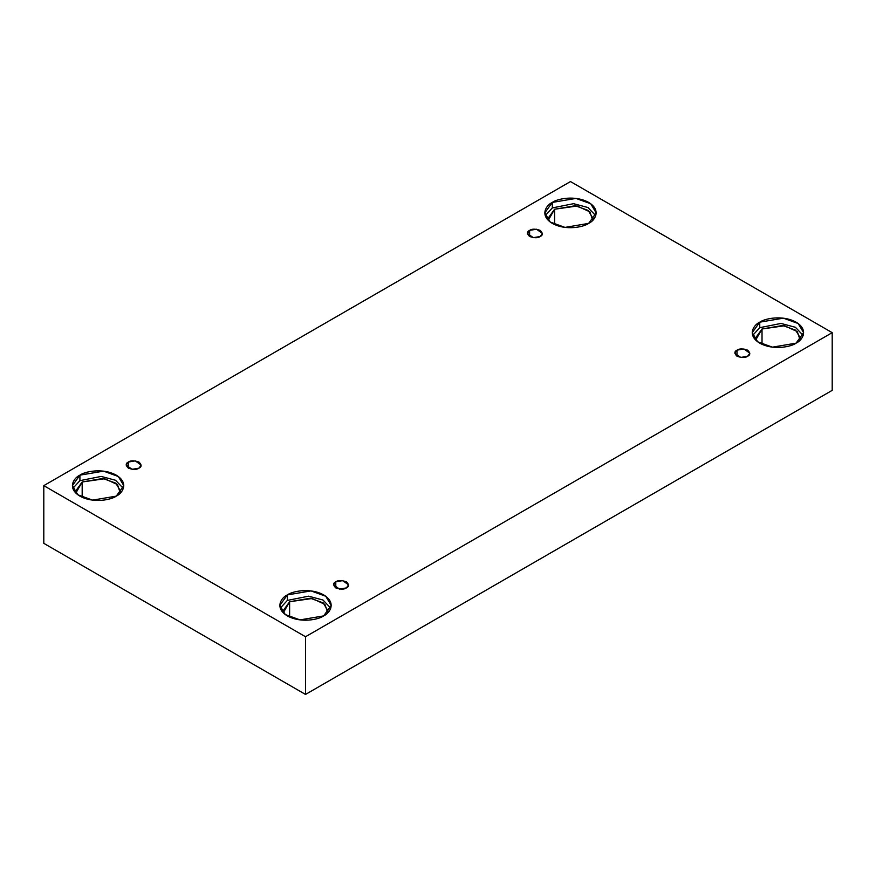 <?xml version="1.0" encoding="UTF-8"?>
<svg xmlns="http://www.w3.org/2000/svg" width="876" height="876" viewBox="0 0 876 876"><rect width="100%" height="100%" fill="white"/><g stroke="black" fill="none" stroke-linecap="round" stroke-linejoin="round"><path stroke-width="1.31" d="M529.608 230.388L527.407 233.443L533.298 237.67L540.207 236.509C537.995 238.13 534.47 238.13 529.608 236.509C526.794 233.695 526.794 231.658 529.608 230.388C531.809 228.767 535.346 228.767 540.207 230.388C543.01 233.191 543.01 235.228 540.207 236.509L542.397 233.443L536.506 229.216L529.608 230.388L529.608 236.509L529.608 230.388M128.367 462.035L126.166 465.101L132.057 469.328L138.966 468.156C136.755 469.777 133.229 469.777 128.367 468.156C125.553 465.353 125.553 463.316 128.367 462.035C130.568 460.415 134.105 460.415 138.966 462.035C141.77 464.849 141.77 466.886 138.966 468.156L141.156 465.101L135.265 460.875L128.367 462.035L128.367 468.156L128.367 462.035M335.793 581.795L333.603 584.861L339.494 589.088L346.392 587.916C344.191 589.537 340.655 589.537 335.793 587.916C332.99 585.113 332.99 583.077 335.793 581.795C338.005 580.175 341.53 580.175 346.392 581.795C349.206 584.61 349.206 586.646 346.392 587.916L348.593 584.861L342.702 580.635L335.793 581.795L335.793 587.916L335.793 581.795M737.034 350.148L734.844 353.203L740.735 357.43L747.633 356.269C745.432 357.89 741.895 357.89 737.034 356.269C734.23 353.455 734.23 351.418 737.034 350.148C739.245 348.528 742.771 348.528 747.633 350.148C750.447 352.951 750.447 354.988 747.633 356.269L749.834 353.203L743.943 348.976L737.034 350.148L737.034 356.269L737.034 350.148M79.913 475.153L72.39 485.643L77.844 494.787L92.582 500.13L116.245 496.134C111.668 499.627 93.612 503.755 79.913 496.134C66.707 488.228 73.869 477.803 79.913 475.153C84.501 471.66 102.558 467.532 116.245 475.153C129.451 483.059 122.301 493.484 116.245 496.134L123.779 485.643L118.315 476.5L103.576 471.146L79.913 475.153L79.913 480.661L79.913 475.153M72.828 488.392L79.913 480.661L72.828 488.392M120.559 491.151L115.785 483.147L102.886 478.471L82.18 481.975L75.599 491.151L75.851 493.079L82.18 481.975L82.18 497.294L82.18 481.975L104.715 478.745L117.483 484.592L120.319 493.079M552.318 202.411L544.784 212.901L550.248 222.044L564.987 227.399L588.65 223.391C584.073 226.884 566.016 231.012 552.318 223.391C539.112 215.485 546.274 205.061 552.318 202.411C556.895 198.918 574.963 194.79 588.65 202.411C601.856 210.317 594.695 220.741 588.65 223.391L596.184 212.901L590.72 203.758L575.981 198.414L552.318 202.411L552.318 207.919L552.318 202.411M545.233 215.66L552.318 207.919L545.233 215.66M554.585 209.233L548.004 218.409L548.256 220.336L554.585 209.233L554.585 224.552L554.585 209.233L577.12 206.002L589.887 211.85L592.723 220.336L592.964 218.409L588.19 210.404L575.291 205.729L554.585 209.233M759.755 322.171L752.221 332.661L757.685 341.804L772.424 347.159L796.087 343.151C791.499 346.644 773.442 350.772 759.755 343.151C746.549 335.245 753.699 324.821 759.755 322.171C764.332 318.678 782.388 314.55 796.087 322.171C809.293 330.077 802.131 340.501 796.087 343.151L803.61 332.661L798.156 323.518L783.418 318.174L759.755 322.171L759.755 327.679L759.755 322.171M752.67 335.42L759.755 327.679L752.67 335.42M762.021 328.993L755.44 338.169L755.681 340.096L762.021 328.993L762.021 344.312L762.021 328.993L784.557 325.762L797.313 331.61L800.149 340.096L800.401 338.169L795.627 330.164L782.728 325.489L762.021 328.993M287.35 594.913L279.816 605.404L285.28 614.547L300.019 619.89L323.682 615.894C319.105 619.387 301.037 623.515 287.35 615.894C274.144 607.988 281.305 597.563 287.35 594.913C291.927 591.42 309.984 587.292 323.682 594.913C336.888 602.819 329.726 613.244 323.682 615.894L331.216 605.404L325.752 596.26L311.013 590.906L287.35 594.913L287.35 600.421L287.35 594.913M280.265 608.152L287.35 600.421L280.265 608.152M327.996 610.911L323.222 602.907L310.323 598.231L289.617 601.735L283.036 610.911L283.276 612.839L289.617 601.735L289.617 617.054L289.617 601.735L312.152 598.505L324.919 604.352L327.744 612.839M305.516 694.438L832.2 390.357L832.2 332.661L305.516 636.742L305.516 694.438L305.516 636.742L43.8 485.643L570.484 181.562L832.2 332.661L832.2 390.357L305.516 694.438L43.8 543.339L43.8 485.643L43.8 543.339L305.516 694.438M305.516 636.742L832.2 332.661L570.484 181.562L43.8 485.643L305.516 636.742M330.767 608.152L323.003 600.038L308.582 596.184L287.35 600.421L308.582 596.184L323.003 600.038L330.767 608.152M803.172 335.42L795.408 327.295L780.987 323.441L759.755 327.679L780.987 323.441L795.408 327.295L803.172 335.42M595.735 215.66L587.971 207.535L573.55 203.681L552.318 207.919L573.55 203.681L587.971 207.535L595.735 215.66M123.33 488.392L115.566 480.278L101.145 476.424L79.913 480.661L101.145 476.424L115.566 480.278L123.33 488.392"/></g></svg>
